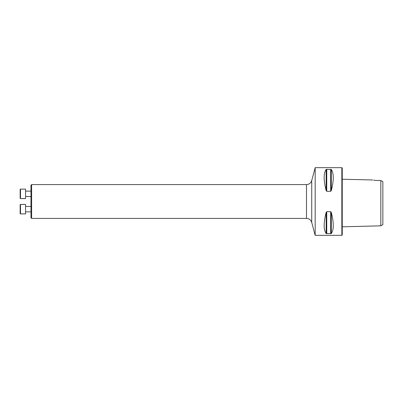 <?xml version="1.0" encoding="UTF-8"?>
<svg xmlns="http://www.w3.org/2000/svg" width="403" height="403" viewBox="0 0 403 403"><rect width="100%" height="100%" fill="white"/><g stroke="black" fill="none" stroke-linecap="round" stroke-linejoin="round"><path stroke-width="0.6" d="M31.625 218.416L30.976 217.771L30.976 185.229L31.625 184.584L31.625 218.416L306.497 218.416L306.497 184.584L31.625 184.584M382.85 224.662L382.85 181.617L380.82 180.534L380.82 225.831L382.85 224.662M372.785 179.995L342.248 179.229M375.339 180.413C372.165 179.879 372.165 179.879 375.339 180.413L380.82 180.534M375.168 180.378L373.722 180.131M315.181 201.5L315.181 167.668L341.845 167.668L341.845 235.332L315.181 235.332L315.181 201.5M330.692 211.691L331.281 212.401C333.936 222.698 333.936 229.74 331.281 233.528L326.153 233.528C323.493 229.74 323.493 222.698 326.153 212.401L326.737 211.691L330.692 211.691L330.692 233.765M326.153 190.599L326.153 190.599C323.493 180.302 323.493 173.26 326.153 169.472L331.281 169.472C333.936 173.26 333.936 180.302 331.281 190.599L330.692 191.309L326.737 191.309L326.153 190.599L326.153 169.472M341.845 167.668L342.248 168.071L342.248 234.929L341.845 235.332M25.565 189.108L25.565 198.583L20.488 198.583L20.488 189.108L25.565 189.108M20.488 198.583L20.15 198.241L20.15 189.445L20.488 189.108M25.565 204.417L25.565 213.892L20.488 213.892L20.488 204.417L25.565 204.417L20.488 204.417L20.15 204.759L20.488 204.417M20.15 213.555L20.488 213.892L20.15 213.555L20.15 204.759M331.281 212.401L331.281 233.528M326.737 211.691L326.737 233.765M326.153 212.401L326.153 233.528M331.281 169.472L331.281 190.599M330.692 169.235L330.692 191.309M326.737 169.235L326.737 191.309M306.497 184.584C309.141 184.423 310.884 183.088 311.726 180.569L311.726 222.431L315.181 235.332M342.248 226.803L380.82 225.831M311.726 180.569L315.181 167.668M311.726 222.431C310.884 219.917 309.141 218.577 306.497 218.416M25.565 196.553L30.976 196.553M25.565 191.138L30.976 191.138M25.565 211.862L30.976 211.862M25.565 206.447L30.976 206.447L25.565 206.447"/></g></svg>
